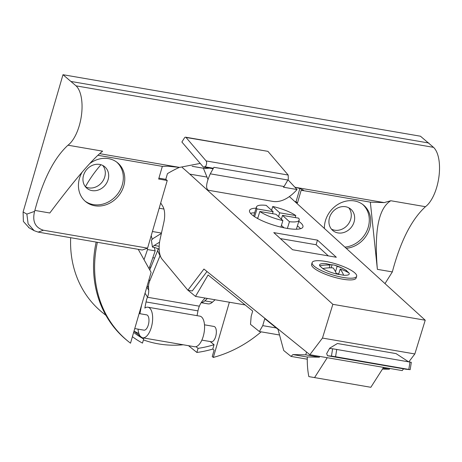 <?xml version="1.0" encoding="UTF-8"?>
<svg xmlns="http://www.w3.org/2000/svg" width="462" height="462" viewBox="0 0 462 462"><rect width="100%" height="100%" fill="white"/><g stroke="black" fill="none" stroke-linecap="round" stroke-linejoin="round"><path stroke-width="0.69" d="M295.351 187.324L384.182 202.604L390.817 200.739C378.569 208.16 374.093 231.029 377.379 269.346L370.339 202.148L301.172 190.252L303.488 190.182L299.682 188.479L294.82 187.139M158.916 178.147L165.789 179.331L167.435 173.654A104.452 90.506 -51 0 1 179.372 167.388M294.808 201.524L296.044 201.738L299.873 188.565M147.58 248.146L142.279 250.017L38.15 232.103L43.457 230.232L147.58 248.146L167.232 180.498L165.789 179.331M97.39 242.29A114.853 99.515 129 0 0 128.228 341.395A114.853 99.515 129 0 0 130.515 343.185L151.103 272.332L138.248 249.324M296.044 201.738L297.493 202.905L296.055 202.662M301.172 190.252L297.493 202.905M384.99 283.599L392.336 271.916C400.49 241.233 411.532 219.496 425.462 206.699L390.817 200.739M324.411 228.465A25.144 21.783 -51 0 1 354.418 200.941A25.144 21.783 -51 0 1 363.386 204.955A25.144 21.783 -51 0 1 368.867 230.763A25.144 21.783 -51 0 1 346.2 248.302M384.182 202.604L370.339 202.148M200.213 163.415L179.545 167.4L167.856 166.205L162.341 166.372L97.944 155.29M29.158 227.858L23.383 221.46L23.1 211.983L62.982 74.711L420.455 136.209L433.529 147.349A32.126 14.438 99.8 0 1 438.9 177.004A32.126 14.438 99.8 0 1 425.462 206.699M23.1 211.983L26.865 214.097L34.586 211.377L34.864 210.424C43.018 179.741 54.06 157.998 67.983 145.207A32.126 14.438 -80.2 0 0 81.427 115.512A32.126 14.438 -80.2 0 0 76.057 85.857L62.982 74.711M67.983 145.207L102.622 151.166C91.996 159.604 74.388 180.215 49.815 212.994L34.864 210.424M205.267 168.543L209.338 168.11M208.033 179.608L203.372 168.22M287.901 180.018L284.061 186.515L210.291 173.828L213.918 167.29L287.901 180.018L288.3 179.141L288.19 175.052L206.127 160.938L186.03 137.462A3.107 1.398 -80.2 0 0 185.58 137.191A3.107 1.398 -80.2 0 0 185.533 137.179A3.107 1.398 -80.2 0 0 184.396 138.011L181.878 142.025L203.361 167.082L204.857 166.794A3.107 1.398 -80.2 0 0 206.254 165.026A3.107 1.398 -80.2 0 0 206.121 160.955M284.061 186.515L283.46 187.208L297.06 189.547L288.011 179.81M297.06 189.547A83.72 37.618 99.8 0 1 274.076 201.559A83.72 37.618 99.8 0 1 272.713 201.386L208.46 190.275C205.515 188.675 206.121 183.195 210.291 173.828M213.103 168.757L203.361 167.082M186.03 137.462L267.914 151.351L288.19 175.052M167.232 180.498L158.662 179.025L162.341 166.372M34.586 211.377C32.167 221.327 35.124 227.61 43.457 230.232M89.842 163.513A25.144 21.783 -51 0 1 108.449 158.628A25.144 21.783 -51 0 1 117.417 162.641A25.144 21.783 -51 0 1 121.65 191.176A25.144 21.783 -51 0 1 94.756 205.757A25.144 21.783 -51 0 1 85.793 201.744A25.144 21.783 -51 0 1 82.224 172.014M128.228 341.395L127.142 340.517A114.853 99.515 -51 0 1 96.16 242.082M229.366 302.223L213.328 357.432L212.243 356.554L214.108 350.138L212.78 349.064L214.05 344.687L210.158 341.539M331.456 229.146A13.97 12.104 129 0 0 334.609 230.192A13.97 12.104 129 0 0 348.926 223.175A13.97 12.104 129 0 0 348.741 207.779M85.487 186.833A13.97 12.104 129 0 0 88.64 187.878A13.97 12.104 129 0 0 102.957 180.861A13.97 12.104 129 0 0 102.772 165.465M213.328 357.432A114.853 99.515 129 0 0 261.169 331.837M428.892 143.029L71.414 81.531M204.493 324.815L213.981 326.449A7.762 3.488 99.8 0 1 215.679 336.532A7.762 3.488 99.8 0 1 211.348 341.741L201.859 340.113M214.05 344.687A104.452 90.506 -51 0 1 198.065 348.348L196.876 352.454A108.645 94.133 129 0 0 212.78 349.064M196.876 352.454L188.508 345.686M143.416 339.899A108.645 94.133 129 0 0 183.218 344.779M132.403 336.7A108.645 94.133 129 0 0 142.487 343.099L143.682 338.993A104.452 90.506 -51 0 1 133.651 332.386M85.412 186.74A108.645 94.133 -51 0 1 100.959 164.738M105.954 315.396L102.368 312.497A108.645 94.133 -51 0 1 70.674 237.699M195.992 346.673L198.065 348.348M138.895 333.552A104.452 90.506 -51 0 1 134.026 331.098M143.682 338.993L134.009 331.173M215.09 299.763L212.456 302.165A18.624 8.368 99.8 0 1 207.975 303.857L201.195 302.691M163.929 209.038L159.182 208.218M144.034 259.679L147.522 249.549L147.193 248.279M160.707 202.957L162.786 206.323A15.523 6.976 99.8 0 1 163.871 222.216L160.112 239.177A18.624 8.368 -80.2 0 0 162.075 259.165L187.878 290.217L203.938 269.046L309.846 354.712L402.217 370.599L403.563 368.832M309.846 354.712L322.47 338.068L332.848 304.325L189.772 174.11A993.317 446.315 -80.2 0 0 182.265 167.51M154.614 258.027L152.818 257.721M201.265 302.581A18.624 8.368 -80.2 0 0 204.805 300.849L207.438 298.446M154.285 247.43L155.174 250.866L149.053 268.659M151.224 235.603L152.2 239.368M155.174 250.866L147.522 249.549M152.414 231.508L161.469 233.067M289.379 196.587L425.225 320.218L414.841 353.956L408.905 361.786M322.47 338.068L414.841 353.956M332.848 304.325L425.225 320.218M332.611 348.764L411.319 362.306L410.169 369.664L406.167 369.277L327.46 355.74L331.456 356.121L332.611 348.764L329.828 348.498L329.706 348.169L337.404 343.509L396.049 353.597L408.402 361.7M307.299 357.057L292.931 354.585L305.746 354.839L319.415 357.19L307.305 356.953A55.873 25.104 -80.2 0 0 308.841 376.605L370.847 387.289L383.552 367.388M314.553 377.604L327.252 357.704M389.61 368.433L389.379 369.225L383.073 368.145M389.379 369.225L382.467 369.092M206.999 271.523L192.256 290.968L187.878 290.217M292.596 249.74L273.775 232.611L317.504 240.136L336.324 257.265L292.596 249.74M298.804 221.338A27.939 6.878 -162.9 0 1 302.933 226.923A27.939 6.878 -162.9 0 1 286.815 228.344A27.939 6.878 -162.9 0 1 249.532 210.493A27.939 6.878 -162.9 0 1 256.087 208.189M356.652 276.288L356.121 278.008A23.279 5.735 -162.9 0 1 337.543 278.118A23.279 5.735 -162.9 0 1 313.369 267.637A23.279 5.735 -162.9 0 1 311.619 264.316L312.145 262.595A23.279 5.735 17.1 0 0 313.9 265.916A23.279 5.735 17.1 0 0 338.074 276.397A23.279 5.735 17.1 0 0 356.652 276.288A23.279 5.735 17.1 0 0 354.897 272.967A23.279 5.735 17.1 0 0 330.723 262.485A23.279 5.735 17.1 0 0 312.145 262.595M317.504 240.136L316.089 244.733L280.342 238.583M316.089 244.733L328.343 255.89M254.666 212.791A27.939 6.878 17.1 0 0 250.508 213.311M300.537 228.707A27.939 6.878 17.1 0 0 297.389 225.935M289.455 221.696A22.349 5.504 17.1 0 0 299.185 220.108A22.349 5.504 17.1 0 0 298.637 218.156L282.513 215.384L289.455 221.696L287.381 228.436M280.884 227.113L282.894 220.57A22.349 5.504 17.1 0 1 259.835 211.481L257.663 218.543M281.352 219.167L282.513 215.384M284.049 227.818L281.404 225.416M257.79 218.128L256.537 217.914M278.528 216.597L279.695 212.815L295.813 215.587L295.206 217.567M279.695 212.815L272.753 206.497A22.349 5.504 17.1 0 1 295.813 215.587M271.592 210.279L272.753 206.497M254.608 216.724L257.011 208.911A22.349 5.504 17.1 0 1 256.462 206.959A22.349 5.504 17.1 0 1 266.193 205.371L273.134 211.683L257.011 208.911M272.522 213.663L273.134 211.683M259.835 211.481L275.958 214.252L282.894 220.57M325.15 263.646L332.27 264.882A43.272 19.444 99.8 0 1 334.609 265.211A43.272 19.444 99.8 0 1 337.133 266.355A43.272 37.156 -47.7 0 1 345.772 270.131A43.272 37.156 -47.7 0 1 346.067 270.316L349.122 273.1A15.523 3.823 -162.9 0 1 343.63 275.219L336.527 273.995A15.523 3.823 -162.9 0 1 322.73 268.561L319.675 265.777A15.523 3.823 -162.9 0 1 324.058 263.6A43.457 43.457 0 0 1 325.704 263.681A43.272 19.444 -80.2 0 1 330.024 265.13L329.192 267.839M336.527 273.995A43.272 19.444 -80.2 0 0 333.085 267.914A43.272 37.156 132.3 0 0 322.73 268.561M319.675 265.777A43.272 37.156 -47.7 0 1 330.024 265.13M332.068 264.697L331.11 267.827M337.133 266.355L335.493 271.691M346.535 270.397L346.211 271.454M338.727 273.897L336.313 273.487M349.122 273.1A43.272 37.156 132.3 0 0 340.188 269.138A43.272 19.444 99.8 0 1 343.63 275.219M338.542 274.492L340.188 269.138M187.676 289.969L195.495 296.396L208.102 274.971L252.697 311.042L251.178 316.279L250.496 324.353L259.367 331.531L262.745 325.635L264.772 318.653L278.026 329.377L283.737 350.525L291.008 356.404L292.931 354.585M305.746 354.839L306.56 352.056M245.143 304.937L195.495 296.396M279.545 335.002L259.367 331.531M276.288 327.968L262.745 325.635M307.27 359.199L291.008 356.404M319.646 356.398L319.415 357.19M161.394 233.402L153.904 238.011A20.49 9.205 -80.2 0 0 151.397 240.217L152.448 247.112A12.416 5.579 99.8 0 1 154.239 245.455L159.563 242.18M159.182 249.324L155.18 247.586L152.448 247.112M148.978 279.649L149.752 280.861L160.014 255.786L157.623 250.681L158.229 248.614M160.014 255.786L160.164 255.399M149.752 280.861A18.624 14.923 147.4 0 0 148.55 287.82L148.706 290.124A18.624 14.923 -32.6 0 1 147.505 297.078L147.436 297.245A12.416 5.579 99.8 0 0 146.05 301.946L197.973 310.874L197.037 315.662M197.973 310.874A12.416 5.579 -80.2 0 1 199.359 306.179L199.428 306.011A18.624 14.923 -32.6 0 1 203.702 299.584L205.186 298.059M141.938 337.583A15.523 6.976 -80.2 0 0 142.666 337.803A15.523 6.976 -80.2 0 0 150.941 328.592A15.523 6.976 -80.2 0 0 151.594 311.163A15.523 6.976 -80.2 0 0 147.927 307.213A15.523 6.976 -80.2 0 0 144.843 308.096L146.05 301.946M138.028 329.129A15.523 6.976 -80.2 0 0 138.998 333.847A15.523 6.976 -80.2 0 0 140.286 336.249M141.609 305.012L139.905 313.704M139.12 313.571L146.616 314.859A7.762 3.488 99.8 0 1 148.308 324.942A7.762 3.488 99.8 0 1 143.982 330.157L134.765 328.569M147.927 307.213L199.855 316.141A15.523 6.976 99.8 0 1 203.523 320.097A15.523 6.976 99.8 0 1 202.87 337.526A15.523 6.976 99.8 0 1 194.594 346.737L142.666 337.803M157.623 250.681L149.752 269.912M327.46 355.74L326.674 353.597L329.706 348.169M410.169 369.664L335.579 356.728L336.734 349.37M335.579 356.728L331.456 356.121M409.979 361.965L408.824 369.323M26.865 214.097L28.124 223.856L34.159 230.677L38.15 232.103M345.593 206.733A13.97 12.104 -51 0 1 350.571 208.968A13.97 12.104 -51 0 1 352.922 224.815A13.97 12.104 -51 0 1 337.982 232.917A13.97 12.104 -51 0 1 333.004 230.688A13.97 12.104 -51 0 1 330.653 214.836A13.97 12.104 -51 0 1 345.593 206.733M344.9 247.118A25.144 21.783 129 0 0 367.255 230.012A25.144 21.783 129 0 0 362.647 204.389M99.625 164.42A13.97 12.104 -51 0 1 104.603 166.655A13.97 12.104 -51 0 1 106.953 182.502A13.97 12.104 -51 0 1 92.013 190.604A13.97 12.104 -51 0 1 87.035 188.375A13.97 12.104 -51 0 1 84.685 172.522A13.97 12.104 -51 0 1 99.625 164.42M85.083 201.137A25.144 21.783 129 0 0 93.312 204.591A25.144 21.783 129 0 0 119.953 190.477A25.144 21.783 129 0 0 116.678 162.075M377.379 269.346L392.336 271.916M99.705 153.667L179.545 167.4M433.529 147.349L76.057 85.857M204.857 166.794L213.38 168.26M189.772 174.11L206.716 177.027M212.456 302.165L204.805 300.849M159.176 246.304L154.239 245.455M199.359 306.179L147.436 297.245M148.706 290.124L146.8 287.139M147.211 285.724L148.55 287.82M147.505 297.078L145.033 293.226M205.706 168.618L192.1 166.28M185.58 137.191L267.966 151.363M150.837 267.255L149.607 267.042M296.379 229.227L299.185 220.108M253.655 216.083L256.462 206.959M345.772 270.131A43.457 43.457 0 0 0 334.609 265.211M34.159 230.677L28.621 227.558"/></g></svg>
